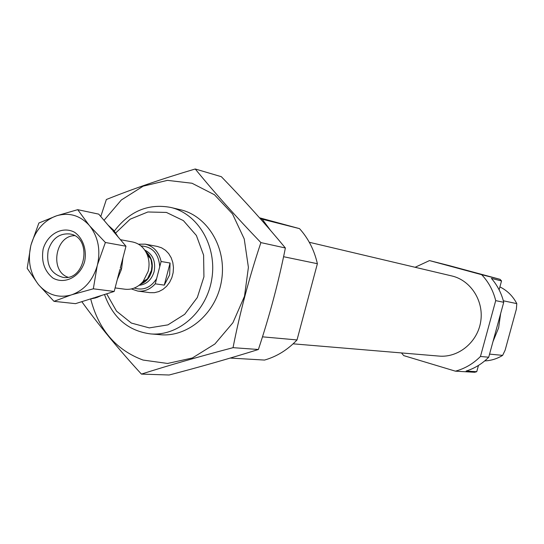<?xml version="1.0" encoding="UTF-8"?>
<svg xmlns="http://www.w3.org/2000/svg" width="544" height="544" viewBox="0 0 544 544"><rect width="100%" height="100%" fill="white"/><g stroke="black" fill="none" stroke-linecap="round" stroke-linejoin="round"><path stroke-width="0.82" d="M415.113 267.281L429.481 260.583L449.466 265.669L500.065 279.337L501.534 280.935L499.113 289.789M478.455 365.439L476.748 371.695L474.688 372.28L455.41 371.164L403.764 355.626L401.472 352.934M429.481 260.583L481.685 274.693C488.553 281.962 493.224 290.605 495.706 300.635L503.724 302.294L488.716 357.218C482.202 363.773 474.667 368.39 466.12 371.062L476.748 371.695M495.706 300.635L480.461 356.476L488.716 357.218M503.724 302.294C501.48 293.209 497.366 285.246 491.388 278.392L501.534 280.935M481.685 274.693L500.065 279.337M480.461 356.476C473.273 363.705 464.923 368.601 455.41 371.164M489.566 354.117L502.636 355.375C497.073 358.795 491.103 360.638 484.724 360.91M503.343 300.791L516.8 303.62C512.897 296.113 507.26 290.544 499.902 286.906M502.636 355.375L505.131 350.186L516.372 309.142L516.8 303.62M309.298 242.277L451.812 275.951C470.764 280.276 484.092 301.084 480.699 321.64C477.537 342.23 458.408 357.87 439.056 356.089L293.121 343.828M115.695 232.982L130.186 219.178L147.859 211.983L166.416 212.432L183.382 220.606L196.398 235.498L203.599 255.136L203.932 276.821L197.322 297.5L184.722 314.282L167.919 324.87L149.294 327.896L131.369 323.068L116.532 311.154L106.658 293.828M138.496 244.195L145.228 244.161L157.318 246.432L161.561 247.806L165.41 250.226L168.667 253.592L171.17 257.727L172.802 262.439L173.468 267.498L173.148 272.66L171.85 277.658L169.64 282.261L166.627 286.239L162.962 289.394L158.828 291.577L154.414 292.686L149.954 292.672L137.754 291.074L131.369 288.952M114.294 231.112C129.479 211.181 148.267 203.286 170.666 207.42C198.057 213.676 217.185 246.201 211.82 278.82C206.788 311.488 178.5 336.457 150.525 333.9C128.194 330.929 112.853 317.798 104.502 294.508M259.508 217.784L299.52 228.636C308.319 238.394 314.269 250.084 317.383 263.711L297.024 339.939L262.473 336.831M317.383 263.711L283.567 256.707M297.024 339.939C287.647 349.84 276.821 356.544 264.534 360.067L230.221 358.068M260.046 218.389L275.284 222.306L259.617 217.906M260.304 218.681L262.215 219.205L270.633 230.527M299.52 228.636L262.215 219.205M483.752 275.094L445.114 264.683L483.752 275.094M493.007 341.523L498.63 327.828L500.643 313.575M104.006 220.334L121.36 199.968L143.16 186.177L167.464 180.363L192.018 183.246L214.452 194.745L232.492 213.908L244.236 238.938L248.404 267.369L244.494 296.29L232.914 322.728L214.9 343.985L192.352 357.986L167.586 363.46L143.065 360.06C116.049 350.016 98.593 329.644 90.698 298.948M175.671 208.903C205.142 212.255 227.283 245.97 221.571 280.371C216.315 314.84 184.797 340.014 155.74 334.043M81.804 301.662C98.729 325.094 118.599 349.241 141.42 374.095C168.667 365.391 199.206 356.585 233.043 347.67C239.85 312.875 249.132 277.848 260.896 242.597C236.13 216.872 214.241 192.338 195.235 168.994C162.296 178.765 132.675 188.938 106.366 199.512L100.769 216.519M233.043 347.67L258.386 349.5C230.18 358.34 200.423 366.846 169.13 375.006L141.42 374.095M260.896 242.597L285.376 247.982C278.63 281.812 269.634 315.649 258.386 349.5M195.235 168.994L221.34 176.691C244.406 200.491 265.751 224.25 285.376 247.982M145.228 244.161C153.598 246.174 158.889 251.954 161.106 261.494L155.251 283.839C150.253 289.347 144.425 291.761 137.754 291.074M164.281 285.124L169.646 274.815L170.082 263.024L164.281 285.124L155.251 283.839M161.106 261.494L170.082 263.024M67.918 277.195C49.586 271.075 55.202 235.776 74.535 235.661M120.435 239.693L132.661 241.985C139.495 243.488 144.398 247.853 147.363 255.082C149.294 260.331 149.546 265.785 148.131 271.436L143.181 281.357C138.115 287.307 132.097 289.932 125.14 289.238L115.097 287.919M43.146 249.023C41.126 261.406 44.377 271.075 52.884 278.032C64.709 284.832 80.138 276.93 84.646 261.535C86.992 249.852 83.028 238.313 74.671 232.336C62.696 225.746 47.546 233.872 43.146 249.023M55.508 216.165C43.472 221.061 35.333 230.554 31.096 244.644L30.736 246.038C27.628 260.46 30.049 273.108 37.992 283.982L38.814 284.995C47.682 294.896 58.364 298.248 70.863 295.059L72.073 294.671C84.354 290.013 92.711 280.48 97.145 266.07L97.512 264.642C100.681 249.846 98.138 236.994 89.869 226.1L89.019 225.094C79.846 215.336 69.074 212.228 56.705 215.757L38.889 223.006L31.096 244.644M89.019 225.094L77.717 209.671L56.705 215.757M97.512 264.642L105.38 242.488L89.869 226.1M30.736 246.038L27.2 268.342L37.992 283.982M38.814 284.995L53.978 301.328L70.863 295.059M72.073 294.671L93.33 288.81L97.145 266.07M105.38 242.488L125.977 246.221L120.251 268.158L121.632 268.376L121.271 269.763L119.891 269.552L114.179 291.455L95.322 297.405L96.73 297.568L94.132 297.779L75.494 303.654L53.978 301.328M93.33 288.81L114.179 291.455M77.717 209.671L98.743 214.132L111.874 229.602L113.254 229.874L114.09 230.86L112.71 230.588L125.977 246.221M96.73 297.568L101.796 295.358M117.266 279.623L121.271 269.763M90.263 298.996L95.54 297.942M113.254 229.874L108.052 225.1M121.632 268.376L122.978 257.706M118.15 237L114.09 230.86M48.226 250.26C45.988 264.853 50.871 273.877 62.866 277.331C85.741 281.581 92.834 237.021 69.775 233.961C59.33 233.138 52.149 238.571 48.226 250.26M140.978 245.949C152.395 246.636 158.651 253.552 159.739 266.696M156.611 278.644C150.79 287.66 143.344 290.795 134.273 288.055M144.731 250.056C152.844 254.184 155.972 261.406 154.108 271.721C151.518 279.888 146.52 284.424 139.114 285.314M147.363 255.082L150.634 258.706L145.792 251.736L150.634 258.706L151.191 260.399L151.926 265.805L151.443 270.395L147.41 278.929L140.631 284.056M145.649 251.498C151.416 256.401 153.422 263.017 151.681 271.34C149.784 277.8 146.037 282.098 140.434 284.233M150.525 333.9L160.881 334.744M170.666 207.42L180.771 209.834M140.644 284.05L147.41 278.929L143.181 281.357"/></g></svg>
